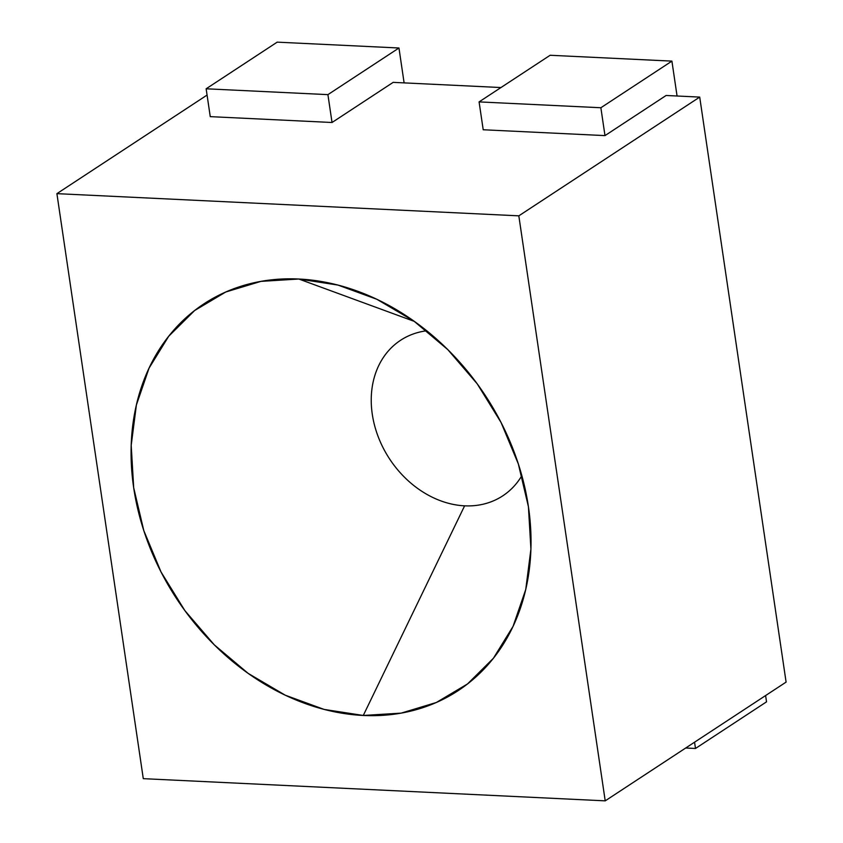 <?xml version="1.0" encoding="UTF-8"?>
<svg xmlns="http://www.w3.org/2000/svg" width="843" height="843" viewBox="0 0 843 843"><rect width="100%" height="100%" fill="white"/><g stroke="black" fill="none" stroke-linecap="round" stroke-linejoin="round"><path stroke-width="1.26" d="M426.737 330.772A93.057 74.31 -123.3 0 0 373.512 420.994A93.057 74.31 -123.3 0 0 464.609 505.832L363.28 715.465A231.414 184.786 56.7 0 1 133.689 487.76A231.414 184.786 56.7 0 1 298.833 279.022L414.387 321.415L298.833 279.022L337.959 285.071L376.821 299.265L413.913 321.078L447.833 349.645L477.264 383.892L501.069 422.501L518.35 463.977L528.424 506.727L530.921 549.12L525.737 589.52L513.06 626.37L493.408 658.257L467.507 683.958L436.358 702.482L401.163 713.125L363.28 715.465L324.155 709.427L285.303 695.222L248.2 673.42L214.291 644.842L184.859 610.595L161.045 571.997L143.774 530.521L133.689 487.76L131.202 445.378L136.387 404.977L149.053 368.128L168.716 336.241L194.617 310.54L225.755 292.005L260.951 281.372L298.833 279.022A231.414 184.786 56.7 0 1 367.696 295.187A231.414 184.786 56.7 0 1 531.027 543.988A231.414 184.786 56.7 0 1 363.28 715.465L464.609 505.832A93.057 74.31 -123.3 0 0 521.849 475.663M207.072 95.069L56.902 193.648L143.289 778.658L605.211 800.85L786.097 682.103L605.211 800.85L518.824 215.84L699.711 97.093L786.097 682.103L699.711 97.093L518.824 215.84L56.902 193.648L207.072 95.069M604.989 135.607L666.118 95.48L699.711 97.093L666.118 95.48L604.989 135.607L483.208 129.759L604.989 135.607L600.869 107.746L604.989 135.607M210.255 116.64L332.037 122.498L393.165 82.361L500.963 87.546L393.165 82.361L332.037 122.498L210.255 116.64L206.145 88.789L327.916 94.637L332.037 122.498L327.916 94.637L398.96 47.998L327.916 94.637L206.145 88.789L277.178 42.15L206.145 88.789L210.255 116.64M56.902 193.648L143.289 778.658L605.211 800.85L518.824 215.84L56.902 193.648M695.486 748.479L685.707 748.004L695.486 748.479L766.529 701.84L765.602 695.559L766.529 701.84L695.486 748.479L694.558 742.198L695.486 748.479M404.113 82.888L398.96 47.998L277.178 42.15L398.96 47.998L404.113 82.888M479.087 101.898L600.869 107.746L671.913 61.117L600.869 107.746L479.087 101.898L550.131 55.269L479.087 101.898L483.208 129.759L479.087 101.898M677.066 96.007L671.913 61.117L550.131 55.269L671.913 61.117L677.066 96.007M368.349 295.461L367.696 295.187"/></g></svg>

